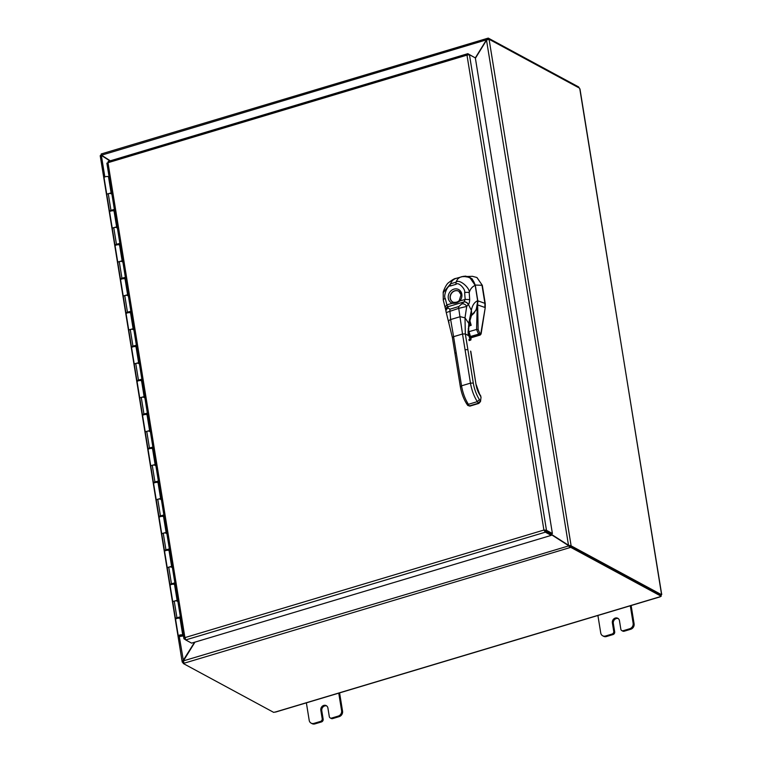 <?xml version="1.0" encoding="UTF-8"?>
<svg xmlns="http://www.w3.org/2000/svg" width="762" height="762" viewBox="0 0 762 762"><rect width="100%" height="100%" fill="white"/><g stroke="black" fill="none" stroke-linecap="round" stroke-linejoin="round"><path stroke-width="1.14" d="M603.371 636.156A4.534 3.972 -61.6 0 0 603.599 636.28A4.534 3.972 -61.6 0 0 606.438 636.537L613.019 634.565A2.267 1.991 -61.6 0 0 614.696 631.841L613.734 631.317A2.267 1.991 118.4 0 1 612.057 634.051L605.476 636.022A4.534 3.972 118.4 0 1 602.637 635.765A4.534 3.972 118.4 0 1 602.418 635.632A4.534 3.972 118.4 0 1 600.742 632.984L597.884 615.363M622.63 631.031A2.267 1.991 -61.6 0 0 624.154 631.231L630.736 629.26A4.534 3.972 -61.6 0 0 633.393 627.155A4.534 3.972 -61.6 0 0 634.098 623.802L631.136 605.523M630.279 605.657L633.136 623.278A4.534 3.972 118.4 0 1 632.431 626.64A4.534 3.972 118.4 0 1 629.774 628.736L623.202 630.707A2.267 1.991 118.4 0 1 620.83 629.193L619.458 620.706A3.972 3.477 118.4 0 0 617.792 618.277A3.972 3.477 118.4 0 0 613.896 618.82A3.972 3.477 118.4 0 0 612.362 622.83L613.324 623.354L614.696 631.841M613.734 631.317L612.362 622.83M618.249 618.582A3.972 3.477 -61.6 0 0 614.629 619.544A3.972 3.477 -61.6 0 0 613.324 623.354M311.839 723.519A4.534 3.972 -61.6 0 0 312.058 723.643A4.534 3.972 -61.6 0 0 314.897 723.9L321.478 721.928A2.267 1.991 -61.6 0 0 323.155 719.204L322.193 718.68A2.267 1.991 118.4 0 1 320.516 721.414L313.944 723.376A4.534 3.972 118.4 0 1 311.096 723.128A4.534 3.972 118.4 0 1 310.877 722.995A4.534 3.972 118.4 0 1 309.201 720.347L306.353 702.726M331.089 718.395A2.267 1.991 -61.6 0 0 332.623 718.595L339.195 716.623A4.534 3.972 -61.6 0 0 341.852 714.518A4.534 3.972 -61.6 0 0 342.557 711.165L339.595 692.887M338.738 693.02L341.595 710.641A4.534 3.972 118.4 0 1 340.9 714.004A4.534 3.972 118.4 0 1 338.233 716.099L331.661 718.071A2.267 1.991 118.4 0 1 329.289 716.556L327.917 708.069A3.972 3.477 118.4 0 0 326.26 705.641A3.972 3.477 118.4 0 0 322.355 706.183A3.972 3.477 118.4 0 0 320.821 710.194L321.783 710.717L323.155 719.204M322.193 718.68L320.821 710.194M326.717 705.936A3.972 3.477 -61.6 0 0 323.088 706.907A3.972 3.477 -61.6 0 0 321.783 710.717M548.297 532.628L544.897 530.485M546.868 531.714L547.735 532.324M109.88 160.82L101.375 155.438M194.596 642.242L182.204 661.968L100.203 155.686L101.356 155.429L109.814 160.839M183.423 660.854L179.26 636.403M110.176 160.734L101.508 155.191L101.517 153.991M475.412 58.236L486.67 39.967L489.099 39.367L571.109 545.735L568.509 545.278L547.878 532.076M551.107 534.476L568.366 545.516L569.966 547.592L569.766 546.335L551.097 534.41M568.928 545.83L183.413 660.873L194.958 642.128M183.413 661.911L182.394 662.216L183.099 662.692M101.927 155.734L101.356 155.429L104.842 176.946M569.081 545.582L569.909 546.097L568.509 545.278L486.461 39.834L475.336 57.893L552.393 533.514L546.211 530.162L543.906 530.047L545.335 532.171L551.25 535.362L191.605 643.138L185.69 639.937L184.918 637.613L543.906 530.047L466.982 55.121L469.44 54.712L475.364 57.902M571.109 545.735L569.928 546.202L571.109 545.735M569.766 546.335L570.538 546.106L570.748 547.354L569.966 547.592L184.004 663.245L183.413 660.873M101.508 155.191L486.461 39.834L487.49 38.329L101.289 153.943M578.844 87.782L578.72 86.992L488.261 38.1L487.49 38.329L487.67 39.472M184.004 663.245L183.223 663.483L183.442 662.102M488.261 38.1L488.452 39.291M100.936 155.438L101.184 154.086M101.641 155.277L101.108 155.429M183.423 662.016L182.413 662.321M570.748 547.354L661.197 596.246L660.997 594.989L570.538 546.106M489.08 39.262L579.511 88.144L580.025 89.287L661.559 594.493M660.873 594.922L661.797 594.179M661.559 594.722L571.129 545.84M579.806 88.897L661.645 594.169L660.749 595.122M103.213 156.277L101.556 155.381M183.223 663.483L273.682 712.375L275.844 711.87M660.34 596.513L661.197 596.246M469.821 320.507L471.192 325.307L469.887 325.726M477.202 307.248L476.564 329.47L468.916 331.67M469.706 320.935L470.735 324.564M470.03 325.374L471.192 325.307L470.687 324.945M470.792 337.861L480.155 335.07L481.098 333.956L485.242 307.61L480.765 333.775L479.822 334.889L470.706 337.595M477.002 277.568L482.317 285.331L476.879 277.501L472.43 276.32L461.743 276.682M485.242 307.61L485.251 303.552L482.317 285.331M477.612 302.419L478.126 329.403L476.564 329.47L478.574 334.166L470.345 336.509M478.126 329.403L479.612 332.937A1.429 1.086 122.7 0 1 478.574 334.166L479.727 334.909M484.899 307.429L484.908 303.343L482.003 285.274A2.343 0.848 73.4 0 1 481.984 285.14M477.955 302.181A12.668 11.078 -61.9 0 0 477.812 300.8L484.908 303.343M467.878 349.644L465.058 349.729L470.468 383.143C471.726 390.268 474.012 396.43 477.336 401.641L478.279 403.069L480.365 401.002L479.422 399.574A17.85 6.458 73.3 0 1 473.297 383.057L465.334 333.927L468.058 335.394L468.84 322.945L471.364 310.391C472.259 305.457 474.345 302.238 477.612 300.742L476.936 308.086L474.059 313.115L471.383 315.63L476.136 309.934L477.812 300.8L475.288 285.074L472.107 278.816L465.611 276.111L461.848 276.663M470.602 351.12L476.012 384.534A11.43 4.134 73.3 0 0 479.936 395.097L481.032 397.078L480.508 401.545L481.032 397.078M473.297 383.057L470.468 383.143L461.543 385.82L453.59 336.68L452.38 337.518L445.98 311.401A3.572 3.277 -4.3 0 1 448.113 308.153L447.904 306.734A5.001 0.486 52.5 0 1 447.846 306.686L446.875 304.895L452.285 303.276A1.429 0.686 -70.5 0 1 453.371 302.257L453.371 302.257A1.429 0.686 -70.5 0 1 453.4 302.266L453.019 302.114A6.153 5.391 118.4 0 1 450.152 298.199A6.153 5.391 118.4 0 1 452.676 291.875A6.153 5.391 118.4 0 1 458.857 291.303L458.857 291.303A6.153 5.391 118.4 0 1 461.086 294.599M445.98 311.401L445.846 310.458A3.572 3.296 -11.9 0 1 447.904 306.734L463.982 301.914L458.848 306.514L450.066 309.153L448.113 308.153M465.058 349.729L462.515 334.004L465.334 333.927L465.001 317.84L466.706 306.429L468.249 304.533A7.772 4.429 -92.4 0 0 468.382 304.371C469.106 303.886 469.544 302.285 469.687 299.58L469.211 292.627C470.411 288.465 459.41 278.511 456.133 282.14L450.523 283.826L443.198 292.646L443.284 300.038L445.846 310.458A3.572 3.248 -13.6 0 1 445.837 310.439L445.837 310.439A3.572 3.248 -13.6 0 1 447.846 306.686M445.122 306.943L446.875 304.895L445.256 298.447C443.179 296.294 447.38 284.893 450.456 285.96L456.067 284.283C458.438 281.511 465.858 289.465 464.639 292.637L465.163 299.418L464.096 301.819A5.001 3.496 -77 0 1 463.982 301.914A3.572 2.515 -139.1 0 1 468.249 304.533M464.639 292.637A3.572 1.057 174.1 0 1 469.211 292.627C470.249 289.027 472.25 286.607 475.202 285.379L477.65 300.771L475.202 285.379L469.697 277.387L463.41 276.358L461.801 276.72C458.962 277.387 457.067 279.197 456.133 282.14A3.572 1.295 73.3 0 0 456.067 284.283M449.056 322.621C448.199 321.354 448.732 320.326 450.647 319.545L453.59 336.68L462.515 334.004L458.714 308.343L466.706 306.429A3.572 2.619 -141.5 0 0 462.344 303.886M458.848 306.514A3.572 1.305 -106.6 0 0 458.714 308.343L446.303 312.544M458.857 291.303L461.029 294.77L459.296 300.409L459.753 301.038C457.705 302.752 455.219 303.495 452.285 303.276A7.582 6.639 118.4 0 1 448.294 298.266A7.582 6.639 118.4 0 1 453.914 289.141A7.582 6.639 118.4 0 1 461.829 294.208A7.582 6.639 118.4 0 1 459.753 301.038L465.163 299.418L469.687 299.58M458.934 291.36A6.144 5.382 -61.6 0 0 452.809 292.008A6.144 5.382 -61.6 0 0 450.342 298.294A6.144 5.382 -61.6 0 0 453.104 302.152M471.83 314.287L471.364 310.391L468.382 304.371A3.572 2.448 -141.6 0 0 464.096 301.819M108.185 161.449L467.83 53.673L466.982 55.121L107.994 162.697L184.918 637.613L183.918 638.727L106.88 163.182L107.994 162.697L108.185 161.449M473.774 57.055L467.83 53.673L468.011 54.797M546.211 530.162L544.478 530.352L551.04 534.114L551.25 535.362M552.393 533.514L551.193 533.867L543.906 530.047M185.061 638.613L183.918 638.727L185.48 637.927M185.461 639.661L184.071 638.908M545.278 530.676L546.478 530.314L469.44 54.712M545.125 530.914L545.335 532.171L185.69 639.937M114.043 209.893L110.642 211.141M112.795 210.626L113.481 210.188A2.267 0.724 -9.2 0 1 113.976 210.541A2.267 0.724 -9.2 0 1 113.757 210.922M119.539 243.85L116.138 244.926M118.348 244.735L117.796 244.45L118.977 244.135A2.267 0.724 -9.2 0 1 119.472 244.488A2.267 0.724 -9.2 0 1 119.253 244.869M125.035 277.797L121.634 279.035M123.787 278.53L124.482 278.092A2.267 0.724 -9.2 0 1 124.968 278.435A2.267 0.724 -9.2 0 1 124.758 278.825M130.531 311.753L127.14 312.83M129.34 312.63L128.797 312.353L129.978 312.039A2.267 0.724 -9.2 0 1 130.473 312.391A2.267 0.724 -9.2 0 1 130.254 312.772M136.036 345.7L132.636 346.939M134.788 346.424L135.474 345.996A2.267 0.724 -9.2 0 1 135.969 346.339A2.267 0.724 -9.2 0 1 135.75 346.72M141.532 379.647L138.132 380.895M140.341 380.533L139.798 380.257L140.97 379.943A2.267 0.724 -9.2 0 1 141.465 380.286A2.267 0.724 -9.2 0 1 141.246 380.676M147.028 413.604L143.637 414.842M145.79 414.328L146.475 413.89A2.267 0.724 -9.2 0 1 146.961 414.242A2.267 0.724 -9.2 0 1 146.752 414.623M152.533 447.551L149.133 448.789M151.343 448.437L150.79 448.161L151.971 447.846A2.267 0.724 -9.2 0 1 152.467 448.189A2.267 0.724 -9.2 0 1 152.248 448.57M158.029 481.498L154.638 482.575M156.781 482.232L157.467 481.794A2.267 0.724 -9.2 0 1 157.963 482.146A2.267 0.724 -9.2 0 1 157.744 482.527M163.525 515.455L160.134 516.693M162.335 516.341L161.792 516.055L162.973 515.741A2.267 0.724 -9.2 0 1 163.459 516.093A2.267 0.724 -9.2 0 1 163.249 516.474M169.031 549.402L165.63 550.478M167.831 550.288L167.288 550.012L168.469 549.697A2.267 0.724 -9.2 0 1 168.964 550.04A2.267 0.724 -9.2 0 1 168.745 550.431M174.527 583.349L171.126 584.597M173.336 584.235L172.793 583.959L173.965 583.644A2.267 0.724 -9.2 0 1 174.46 583.997A2.267 0.724 -9.2 0 1 174.241 584.378M180.023 617.306L176.632 618.382M178.832 618.192L178.26 617.772M108.928 175.812L111.281 192.891L108.261 193.691A2.267 0.724 170.8 0 0 106.804 194.624A2.267 0.724 -9.2 0 1 107.118 194.167A2.267 0.724 -9.2 0 1 109.576 193.481A2.267 0.724 -9.2 0 1 111.281 193.9M109.823 211.56A2.267 0.724 -9.2 0 1 109.499 211.265A2.267 0.724 -9.2 0 1 110.957 210.331L113.976 209.521L116.786 226.838L113.757 227.648A2.267 0.724 170.8 0 0 112.3 228.581A2.267 0.724 -9.2 0 1 112.614 228.124A2.267 0.724 -9.2 0 1 115.081 227.428A2.267 0.724 -9.2 0 1 116.776 227.848M115.319 245.507A2.267 0.724 -9.2 0 1 114.995 245.212A2.267 0.724 -9.2 0 1 116.453 244.278L119.482 243.478L122.282 260.785L119.253 261.595A2.267 0.724 170.8 0 0 117.796 262.528A2.267 0.724 -9.2 0 1 118.11 262.071A2.267 0.724 -9.2 0 1 120.577 261.376A2.267 0.724 -9.2 0 1 122.272 261.804M120.825 279.464A2.267 0.724 -9.2 0 1 120.491 279.159A2.267 0.724 -9.2 0 1 121.949 278.235L124.978 277.425L127.778 294.742L124.758 295.542A2.267 0.724 170.8 0 0 123.301 296.475A2.267 0.724 -9.2 0 1 123.606 296.018A2.267 0.724 -9.2 0 1 126.073 295.332A2.267 0.724 -9.2 0 1 127.778 295.751M126.321 313.411A2.267 0.724 -9.2 0 1 125.997 313.115A2.267 0.724 -9.2 0 1 127.454 312.182L130.473 311.372L133.283 328.689L130.254 329.498A2.267 0.724 170.8 0 0 128.797 330.432A2.267 0.724 -9.2 0 1 129.111 329.975A2.267 0.724 -9.2 0 1 131.569 329.279A2.267 0.724 -9.2 0 1 133.274 329.708M131.816 347.358A2.267 0.724 -9.2 0 1 131.493 347.062A2.267 0.724 -9.2 0 1 132.95 346.129L135.969 345.329L138.779 362.645L135.75 363.445A2.267 0.724 170.8 0 0 134.293 364.379A2.267 0.724 -9.2 0 1 134.607 363.922A2.267 0.724 -9.2 0 1 137.074 363.226A2.267 0.724 -9.2 0 1 138.77 363.655M137.312 381.314A2.267 0.724 -9.2 0 1 136.989 381.019A2.267 0.724 -9.2 0 1 138.446 380.086L141.475 379.276L144.275 396.592L141.256 397.393A2.267 0.724 170.8 0 0 139.798 398.326A2.267 0.724 -9.2 0 1 140.103 397.878A2.267 0.724 -9.2 0 1 142.57 397.183A2.267 0.724 -9.2 0 1 144.275 397.602M142.818 415.261A2.267 0.724 -9.2 0 1 142.484 414.966A2.267 0.724 -9.2 0 1 143.942 414.033L146.971 413.223L149.771 430.54L146.752 431.349A2.267 0.724 170.8 0 0 145.294 432.283A2.267 0.724 -9.2 0 1 145.609 431.825A2.267 0.724 -9.2 0 1 148.066 431.13A2.267 0.724 -9.2 0 1 149.771 431.559M148.314 449.209A2.267 0.724 -9.2 0 1 147.99 448.913A2.267 0.724 -9.2 0 1 149.447 447.98L152.467 447.18L155.277 464.496L152.248 465.296A2.267 0.724 170.8 0 0 150.79 466.23A2.267 0.724 -9.2 0 1 151.105 465.772A2.267 0.724 -9.2 0 1 153.572 465.087A2.267 0.724 -9.2 0 1 155.267 465.506M153.81 483.165A2.267 0.724 -9.2 0 1 153.486 482.87A2.267 0.724 -9.2 0 1 154.943 481.936L157.972 481.127L160.772 498.443L157.753 499.253A2.267 0.724 170.8 0 0 156.296 500.186A2.267 0.724 -9.2 0 1 156.601 499.729A2.267 0.724 -9.2 0 1 159.067 499.034A2.267 0.724 -9.2 0 1 160.763 499.453M159.315 517.112A2.267 0.724 -9.2 0 1 158.982 516.817A2.267 0.724 -9.2 0 1 160.439 515.884L163.468 515.083L166.268 532.39L163.249 533.2A2.267 0.724 170.8 0 0 161.792 534.133A2.267 0.724 -9.2 0 1 162.106 533.676A2.267 0.724 -9.2 0 1 164.563 532.981A2.267 0.724 -9.2 0 1 166.268 533.41M164.811 551.059A2.267 0.724 -9.2 0 1 164.487 550.764A2.267 0.724 -9.2 0 1 165.945 549.831L168.964 549.031L171.774 566.347L168.745 567.147A2.267 0.724 170.8 0 0 167.288 568.081A2.267 0.724 -9.2 0 1 167.602 567.623A2.267 0.724 -9.2 0 1 170.069 566.938A2.267 0.724 -9.2 0 1 171.764 567.357M170.307 585.016A2.267 0.724 -9.2 0 1 169.983 584.721A2.267 0.724 -9.2 0 1 171.44 583.787L174.469 582.978L177.27 600.294L174.241 601.104A2.267 0.724 170.8 0 0 172.784 602.037A2.267 0.724 -9.2 0 1 173.098 601.58A2.267 0.724 -9.2 0 1 175.565 600.885A2.267 0.724 -9.2 0 1 177.26 601.304M175.812 618.963A2.267 0.724 -9.2 0 1 175.479 618.668A2.267 0.724 -9.2 0 1 176.936 617.734L179.965 616.934L183.156 634.146M179.441 617.458L179.47 617.591A2.267 0.724 -9.2 0 1 179.956 617.944A2.267 0.724 -9.2 0 1 179.746 618.325M178.289 617.906L179.47 617.591M180.899 635.899L179.451 635.794L181.594 635.451L180.899 635.899M183.394 635.584L180.508 635.984L179.403 635.803L180.042 635.365L182.642 635.556A2.267 0.724 -9.2 0 0 182.766 635.26A2.267 0.724 -9.2 0 0 181.061 634.832A2.267 0.724 -9.2 0 0 178.594 635.527A2.267 0.724 -9.2 0 0 178.289 635.984A2.267 0.724 -9.2 0 0 180.499 636.356L183.452 635.937M182.766 635.26L180.07 618.62A2.267 0.724 170.8 0 0 178.365 618.201A2.267 0.724 170.8 0 0 175.908 618.896A2.267 0.724 170.8 0 0 175.593 619.344L178.289 635.984M116.624 226.885L114.081 211.217A2.267 0.724 170.8 0 0 112.385 210.788A2.267 0.724 170.8 0 0 109.919 211.484A2.267 0.724 170.8 0 0 109.604 211.941L114.995 245.212M109.499 211.265L104.051 177.651A2.267 0.724 -9.2 0 1 104.365 177.194A2.267 0.724 -9.2 0 1 106.832 176.498A2.267 0.724 -9.2 0 1 108.528 176.927L111.119 192.929M122.12 260.833L119.577 245.164A2.267 0.724 170.8 0 0 117.881 244.745A2.267 0.724 170.8 0 0 115.414 245.44A2.267 0.724 170.8 0 0 115.11 245.888L120.491 279.159M127.616 294.78L125.082 279.121A2.267 0.724 170.8 0 0 123.377 278.692A2.267 0.724 170.8 0 0 120.92 279.387A2.267 0.724 170.8 0 0 120.606 279.845L125.997 313.115M133.112 328.736L130.578 313.068A2.267 0.724 170.8 0 0 128.883 312.649A2.267 0.724 170.8 0 0 126.416 313.334A2.267 0.724 170.8 0 0 126.101 313.792L131.493 347.062M138.617 362.683L136.074 347.015A2.267 0.724 170.8 0 0 134.379 346.596A2.267 0.724 170.8 0 0 131.912 347.291A2.267 0.724 170.8 0 0 131.597 347.748L136.989 381.019M144.113 396.64L141.58 380.971A2.267 0.724 170.8 0 0 139.875 380.543A2.267 0.724 170.8 0 0 137.408 381.238A2.267 0.724 170.8 0 0 137.103 381.695L142.484 414.966M149.609 430.587L147.076 414.919A2.267 0.724 170.8 0 0 145.371 414.499A2.267 0.724 170.8 0 0 142.913 415.185A2.267 0.724 170.8 0 0 142.599 415.642L147.99 448.913M155.115 464.534L152.571 448.866A2.267 0.724 170.8 0 0 150.876 448.447A2.267 0.724 170.8 0 0 148.409 449.142A2.267 0.724 170.8 0 0 148.095 449.599L153.486 482.87M160.611 498.491L158.077 482.822A2.267 0.724 170.8 0 0 156.372 482.394A2.267 0.724 170.8 0 0 153.905 483.089A2.267 0.724 170.8 0 0 153.6 483.546L158.982 516.817M166.106 532.438L163.573 516.769A2.267 0.724 170.8 0 0 161.868 516.35A2.267 0.724 170.8 0 0 159.41 517.046A2.267 0.724 170.8 0 0 159.096 517.493L164.487 550.764M171.612 566.385L169.069 550.726A2.267 0.724 170.8 0 0 167.373 550.297A2.267 0.724 170.8 0 0 164.906 550.993A2.267 0.724 170.8 0 0 164.592 551.45L169.983 584.721M177.108 600.342L174.565 584.673A2.267 0.724 170.8 0 0 172.869 584.244A2.267 0.724 170.8 0 0 170.402 584.94A2.267 0.724 170.8 0 0 170.097 585.397L175.479 618.668M629.774 628.736L630.736 629.26M612.057 634.051L613.019 634.565M624.154 631.231L623.202 630.707M606.438 636.537L605.476 636.022M634.098 623.802L633.136 623.278M338.233 716.099L339.195 716.623M320.516 721.414L321.478 721.928M332.623 718.595L331.661 718.071M314.897 723.9L313.944 723.376M342.557 711.165L341.595 710.641M275.149 712.079L660.073 596.732M477.688 304.933L484.899 307.448M479.612 332.937L480.765 333.67M475.164 285.055L482.003 285.274M456.133 352.396L455.124 353.463M480.508 401.545L478.803 403.441L469.878 406.117L467.744 405.432L466.792 404.012C463.648 399.078 461.496 393.287 460.334 386.648L452.38 337.518M479.422 399.574L477.336 401.641L468.411 404.317C465.087 399.107 462.791 392.944 461.543 385.82L460.543 386.877M450.066 309.153A3.572 1.276 -106.8 0 0 449.942 310.972L450.647 319.545L460.21 316.678L465.001 317.84L469.049 323.755L471.688 314.763M470.802 351.349L476.012 384.534M476.221 384.762L479.936 395.097M450.456 285.96A3.572 1.295 73.3 0 1 450.523 283.826C451.656 280.816 453.704 278.959 456.676 278.254M443.284 300.038A3.572 1.21 -12.6 0 1 445.256 298.447M467.611 404.822L469.354 405.736L466.668 403.393M470.106 405.698L479.031 403.022M468.887 339.471L470.973 339.633M468.02 331.013A34.347 12.43 73.3 0 0 470.43 338.957L471.002 338.538A32.49 11.763 -106.7 0 1 468.201 328.87L468.211 328.803M470.43 338.957L470.002 339.138A34.709 12.563 73.3 0 1 468.001 332.737M469.144 323.298A3.753 1.353 -106.7 0 1 468.992 324.05M468.64 325.955A3.21 1.162 -106.7 0 1 468.83 325.984A5.353 1.934 73.3 0 0 470.049 325.041L470.449 323.574M469.506 321.697A4.105 1.486 -106.7 0 1 468.849 324.831M468.83 325.984L468.573 326.422A2.857 1.038 -106.7 0 1 468.573 326.422A5.715 2.067 73.3 0 0 469.106 326.441L469.916 325.393M470.049 325.041L470.487 323.707M469.059 340.585L470.764 340.071L471.059 338.642L468.22 328.841M108.261 193.691L110.957 210.331M113.757 227.648L116.453 244.278M119.253 261.595L121.949 278.235M124.758 295.542L127.454 312.182M130.254 329.498L132.95 346.129M135.75 363.445L138.446 380.086M141.256 397.393L143.942 414.033M146.752 431.349L149.447 447.98M152.248 465.296L154.943 481.936M157.753 499.253L160.439 515.884M163.249 533.2L165.945 549.831M168.745 567.147L171.44 583.787M174.241 601.104L176.936 617.734M621.773 630.584L622.735 631.098M603.599 636.28L602.637 635.765M330.241 717.947L331.194 718.461M312.058 723.643L311.096 723.128M660.159 596.827L275.577 712.07M470.811 324.85L469.697 320.964M468.259 335.623L469.049 323.755M480.717 395.859L479.812 394.487M443.198 292.646C442.827 292.284 445.989 284.378 448.475 282.759C452.199 279.864 454.628 278.425 455.762 278.454L463.41 276.358C469.344 275.73 473.288 278.749 475.221 285.407M459.296 300.409C458.086 301.952 456.105 302.562 453.371 302.257M468.525 326.612L469.106 326.441M179.861 617.344L179.956 617.944M174.365 583.397L174.46 583.997M168.859 549.45L168.964 550.04M163.363 515.493L163.459 516.093M157.867 481.546L157.963 482.146M152.371 447.599L152.467 448.189M146.866 413.642L146.961 414.242M141.37 379.695L141.465 380.286M135.874 345.738L135.969 346.339M130.369 311.791L130.473 312.391M124.873 277.844L124.968 278.435M119.377 243.888L119.472 244.488M113.871 209.941L113.976 210.541"/></g></svg>
